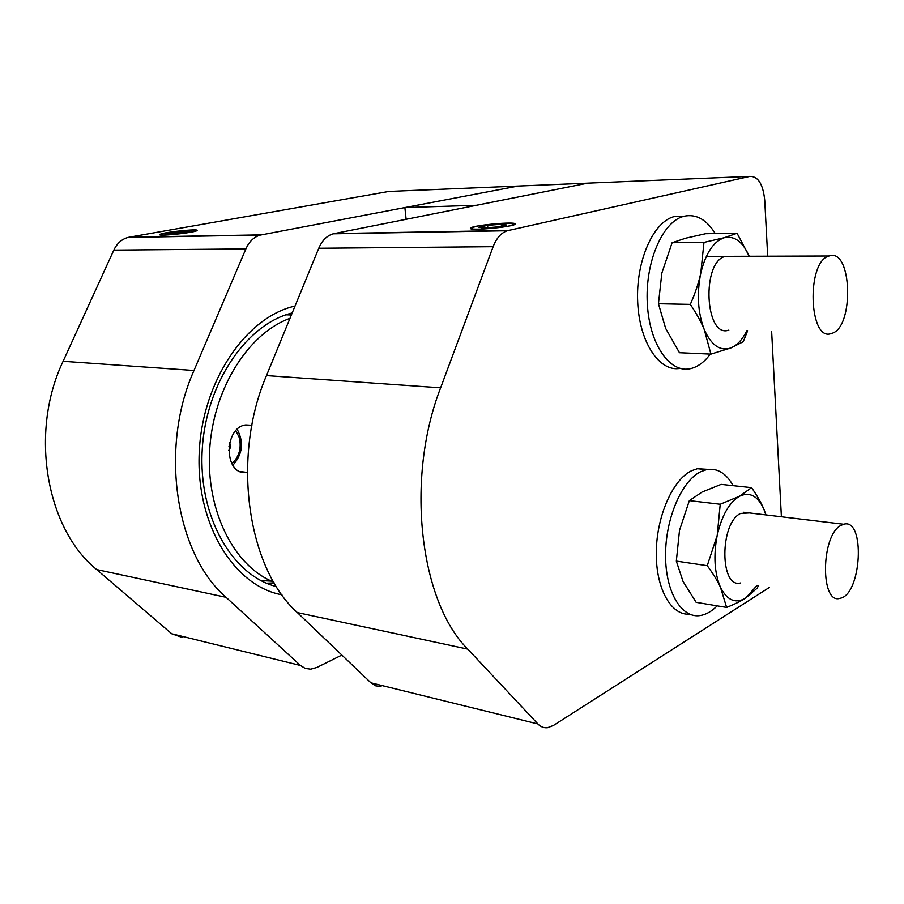 <?xml version="1.0" encoding="UTF-8"?>
<svg xmlns="http://www.w3.org/2000/svg" width="904" height="904" viewBox="0 0 904 904"><rect width="100%" height="100%" fill="white"/><g stroke="black" fill="none" stroke-linecap="round" stroke-linejoin="round"><path stroke-width="1.36" d="M370.922 682.825L297.371 612.596C247.459 568.13 231.277 457.334 266.477 375.589L318.762 248.25L493.143 246.679L440.632 387.827C405.161 478.826 419.806 601.68 467.786 649.129L537.903 723.957L370.922 682.825L375.668 685.831L381.047 686.554M245.877 248.916L193.987 370.493C159.115 448.407 175.738 554.186 226.056 597.307L300.444 665.468L171.703 633.76L96.683 569.577C46.24 529.032 29.143 432.327 63.11 361.295L113.825 250.103L245.877 248.916C249.221 241.47 254.035 236.859 260.318 235.085L518.082 186.043L404.879 207.57L476.442 205.276L587.747 183.139L333.192 233.808C326.932 235.65 322.118 240.464 318.762 248.25M475.696 226.463C487.358 223.819 515.065 222.011 514.692 223.955L510.025 225.763C498.488 228.463 470.012 230.294 470.735 228.316L475.696 226.463M493.143 246.679C496.499 238.068 501.223 232.757 507.313 230.735L749.902 176.382C758.185 176.257 763.134 184.292 764.75 200.496L767.688 256.205M769.451 587.397L553.463 725.437L547.575 727.697C543.925 728.127 540.705 726.884 537.903 723.957M771.643 331.519L781.395 516.772M276.443 586.594C232.543 575.724 198.349 517.054 202.202 450.124C205.728 383.206 246.69 323.858 292.184 312.976M295.02 306.072C246.272 316.807 202.01 381.104 199.208 453.119C195.998 525.145 234.611 586.391 281.946 594.798M261.312 234.87L129.125 237.21L388.901 191.433L520.749 185.93M341.859 655.072L316.863 667.457L310.693 669.175L305.247 668.418L300.444 665.468M166.743 232.735C177.93 230.678 197.547 229.175 196.789 230.43L190.269 232.26C179.116 234.328 159.025 235.876 159.974 234.599L166.743 232.735M171.703 633.76L182.043 637.388M129.125 237.21L128.131 237.424C121.87 239.052 117.091 243.278 113.825 250.103M232.825 465.255C242.622 454.26 244.069 442.293 237.198 429.355M247.323 472.521L245.244 472.645C223.672 473.696 224.056 427.4 245.707 424.948L251.888 425.287M260.883 580.56L271.595 581.125M289.981 318.344C248.577 333.124 213.231 388.562 209.649 449.887C205.875 511.223 234.407 566.661 273.675 582.006M518.082 186.043L590.357 183.037M404.879 207.57L406.122 219.265M228.904 446.689L230.859 446.915L228.678 450.52M229.639 442.7L230.859 446.915M235.842 430.711L239.334 437.683C241.639 448.282 239.142 456.927 231.842 463.628M717.177 605.849C711.821 611.296 706.25 614.505 700.487 615.5C681.763 618.901 665.502 592.369 665.559 555.44C665.4 518.58 681.819 480.578 700.837 471.651L706.578 469.639C717.335 467.831 726.183 473.176 733.144 485.663M689.492 614.144C671.096 615.669 655.762 588.447 656.293 552.208C656.632 516.026 672.904 479.448 691.65 470.701L697.413 468.713L708.081 469.379M710.295 354.097C704.487 361.916 698.057 366.73 690.995 368.538C670.35 374.041 649.524 344.955 647.332 303.925C644.857 262.974 662.18 222.09 683.334 216.44L684.294 216.18C696.261 213.785 706.578 219.582 715.245 233.571M680.045 368.38C659.513 372.233 639.444 342.514 637.693 302.151C635.67 261.832 652.914 222.237 673.853 216.666L684.351 216.169M840.697 525.529L843.669 524.241C865.614 517.506 861.715 594.934 840.042 598.29C820.312 605.013 820.764 535.857 840.697 525.529M829.013 256.024L829.07 256.001C852.291 247.267 854.449 328.344 831.443 333.463C808.91 342.661 806.04 261.527 829.013 256.024M175.308 231.978L186.586 230.915L189.772 231.435L170.133 234.091L167.07 233.56L175.308 231.978L175.534 233.582M186.586 230.915L186.744 232.012M160.302 234.192C165.093 232.012 198.857 228.565 197.095 230.441C197.23 232.249 159.002 236.577 159.646 234.678L160.302 234.192M487.606 225.367L501.347 224.226L506.579 224.96L497.889 226.87L483.934 228.034L478.883 227.266L487.606 225.367L487.821 227.706M501.347 224.226L501.517 226.079M470.634 227.944C473.877 225.085 516.421 221.288 515.088 224C515.981 226.588 470.543 231.096 470.374 228.429L470.634 227.944M749.439 512.941L740.579 513.438C719.494 523.054 719.731 589.092 740.647 582.956M765.88 514.918L763.903 509.28C757.891 495.923 749.778 491.573 739.574 496.206C729.313 502.319 721.867 515.359 717.222 535.315C713.335 555.711 714.42 573.057 720.488 587.351C727.144 600.358 735.506 603.951 745.585 598.143L756.987 585.476M751.563 487.651L721.132 484.374L702.159 492.002L689.345 500.624L679.514 530.309L676.328 561.101L683.029 581.43L696.148 602.335L726.635 607.431L720.488 587.351C717.527 580.888 713.109 573.667 707.244 565.689L717.222 535.315L720.228 504.251L739.574 496.206L751.563 487.651C757.089 495.573 761.202 502.782 763.903 509.28L766.016 514.93M758.298 585.679L757.292 588.052L745.585 598.143C740.884 601.149 734.568 604.245 726.635 607.431M676.328 561.101L707.244 565.689M689.345 500.624L720.228 504.251M725.426 256.352C701.131 261.606 705.007 338.853 728.827 330.129M747.642 330.74L743.246 341.723L730.827 347.972L710.917 354.119L704.295 329.677C701.154 321.982 696.498 313.552 690.328 304.388C695.199 293.258 698.668 282.895 700.758 273.29L703.979 242.396L724.33 237.707L737.065 233.255L749.235 256.273C742.851 241.786 734.545 235.594 724.33 237.707C713.493 241.402 705.64 253.267 700.758 273.29C696.679 293.992 697.854 312.784 704.295 329.677C711.358 345.339 720.194 351.441 730.827 347.972C737.042 345.43 742.376 339.678 746.828 330.717M737.065 233.255L705.651 233.707L685.718 238.193L672.101 242.724L661.841 273.098L658.44 303.744L665.649 328.412L679.458 352.718L710.917 354.119M658.44 303.744L690.328 304.388M672.101 242.724L703.979 242.396M587.747 183.139L749.902 176.382M508.274 230.486L334.186 233.571M266.477 375.589L440.632 387.827M297.371 612.596L467.786 649.129M226.056 597.307L96.683 569.577M193.987 370.493L63.11 361.295M266.51 583.204L274.206 582.899M289.958 313.575L291.868 313.733M333.192 233.808L507.313 230.735M128.131 237.424L260.318 235.085M239.955 471.481L247.323 472.453M291.359 314.976L286.048 314.807M697.413 468.713L706.578 469.639M673.853 216.666L683.334 216.44M743.698 512.252L843.669 524.241M706.34 256.408L829.07 256.001"/></g></svg>
